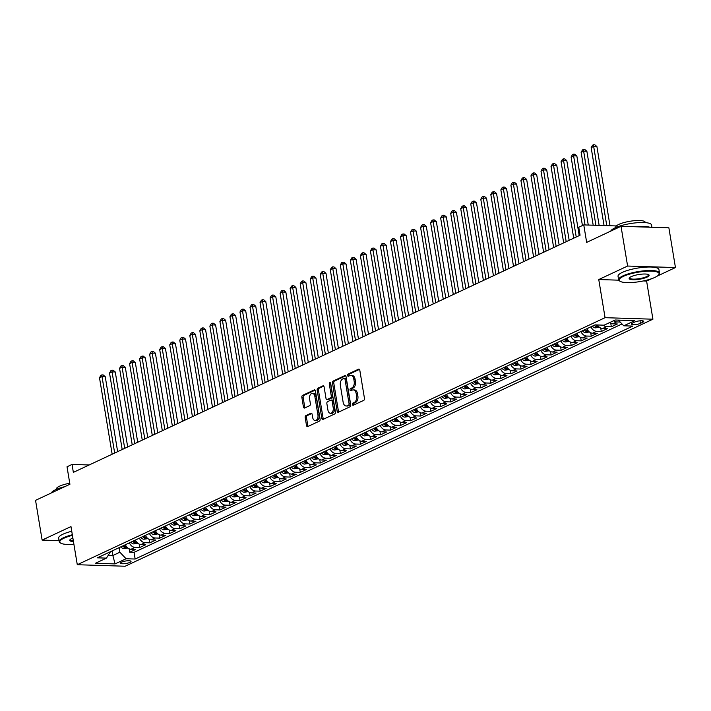 <?xml version="1.0" encoding="UTF-8"?>
<svg xmlns="http://www.w3.org/2000/svg" width="711" height="711" viewBox="0 0 711 711"><rect width="100%" height="100%" fill="white"/><g stroke="black" fill="none" stroke-linecap="round" stroke-linejoin="round"><path stroke-width="1.07" d="M352.398 404.488A1.138 0.711 -88.2 0 0 353.269 405.261L363.739 400.364A1.626 1.013 -88.2 0 0 364.459 398.338L359.81 370.262A1.626 1.013 -88.2 0 0 358.877 369.098A1.626 1.013 -88.2 0 0 358.566 369.16L348.106 374.057A1.138 0.711 -88.2 0 0 348.47 376.243L349.821 375.612A5.208 3.253 -88.2 0 1 350.816 375.399A5.208 3.253 -88.2 0 1 353.802 379.123L354.185 381.469A5.208 3.253 -88.2 0 1 351.865 387.93L350.505 388.57A1.138 0.711 -88.2 0 0 350.87 390.748L352.221 390.117A5.208 3.253 -88.2 0 1 353.216 389.904A5.208 3.253 -88.2 0 1 356.202 393.636L356.593 395.974A5.208 3.253 -88.2 0 1 354.265 402.444L352.914 403.075A1.138 0.711 -88.2 0 0 352.398 404.488M353.216 389.904L354.505 389.948A5.208 3.253 -88.2 0 1 357.491 393.672L357.882 396.018A5.208 3.253 -88.2 0 1 355.553 402.479L354.202 403.119A1.138 0.711 -88.2 0 0 353.847 404.986M359.446 369.4L349.403 374.102A1.138 0.711 -88.2 0 0 349.048 375.977M350.816 375.399L352.105 375.435A5.208 3.253 -88.2 0 1 355.091 379.167L355.482 381.505A5.208 3.253 -88.2 0 1 353.154 387.975L351.803 388.606A1.138 0.711 -88.2 0 0 351.447 390.481M129.926 562.383A5.306 1.253 170.6 0 0 131.028 561.379A5.306 1.253 170.6 0 0 127.393 560.792A5.306 1.253 170.6 0 0 121.652 562.117A5.306 1.253 170.6 0 0 120.559 563.112A5.306 1.253 170.6 0 0 124.194 563.707A5.306 1.253 170.6 0 0 129.926 562.383M305.926 415.571A1.626 1.013 -88.2 0 0 305.197 417.597L306.503 425.471A1.626 1.013 -88.2 0 0 307.436 426.636A1.626 1.013 -88.2 0 0 307.747 426.573L319.363 421.134A1.626 1.013 -88.2 0 0 320.092 419.108L315.444 391.032A1.626 1.013 -88.2 0 0 314.511 389.859A1.626 1.013 -88.2 0 0 314.2 389.93L302.575 395.369A1.626 1.013 -88.2 0 0 301.855 397.387L303.428 406.905A1.626 1.013 -88.2 0 0 304.361 408.07A1.626 1.013 -88.2 0 0 304.672 408.007L309.649 405.679A1.626 1.013 -88.2 0 0 310.369 403.652L309.587 398.933A4.355 2.72 -88.2 0 1 312.36 393.352A4.355 2.72 -88.2 0 1 314.857 396.471L317.924 414.957A4.355 2.72 -88.2 0 1 315.151 420.539A4.355 2.72 -88.2 0 1 312.653 417.428L312.138 414.344A1.626 1.013 -88.2 0 0 311.205 413.18A1.626 1.013 -88.2 0 0 310.894 413.242L305.926 415.571L307.214 415.615A1.626 1.013 -88.2 0 0 306.494 417.633L307.792 425.516A1.626 1.013 -88.2 0 0 308.165 426.378M657.302 276.055L675.45 267.558L627.609 266.038L621.023 226.302L586.664 242.389L583.767 224.907L578.754 227.253L580.069 235.208L73.357 472.38L72.042 464.434L67.021 466.78L69.918 484.262L35.55 500.348L42.127 540.084L59.066 540.618M627.609 266.038L598.76 279.539L605.07 317.684L77.286 564.721L70.976 526.575L42.127 540.084M337.13 411.136A1.626 1.013 -88.2 0 0 338.063 412.3A1.626 1.013 -88.2 0 0 338.374 412.229L349.999 406.79A1.626 1.013 -88.2 0 0 350.727 404.772L346.07 376.688A1.626 1.013 -88.2 0 0 345.137 375.524A1.626 1.013 -88.2 0 0 344.835 375.595L333.21 381.034A1.626 1.013 -88.2 0 0 332.481 383.051L337.13 411.136L338.427 411.171A1.626 1.013 -88.2 0 0 338.791 412.033M334.685 413.962L323.061 419.401A1.626 1.013 -88.2 0 1 322.75 419.463A1.626 1.013 -88.2 0 1 321.816 418.299L317.168 390.223A1.626 1.013 -88.2 0 1 317.897 388.197L322.865 385.877A1.626 1.013 -88.2 0 1 323.176 385.806A1.626 1.013 -88.2 0 1 324.109 386.971L325.994 398.364A1.626 1.013 -88.2 0 0 326.927 399.529A1.626 1.013 -88.2 0 0 327.238 399.458L330.535 397.911A1.626 1.013 -88.2 0 0 331.264 395.894L329.3 384.038A1.138 0.711 -88.2 0 1 330.686 383.389L335.405 411.945A1.626 1.013 -88.2 0 1 334.685 413.962M621.023 226.302L668.873 227.822L675.45 267.558M129.135 548.803L129.704 552.225L135.73 549.407L131.002 549.256L135.019 547.372A6.63 4.933 -115.1 0 1 129.384 542.857M139.169 544.102L139.738 547.523L145.764 544.706L141.036 544.555L145.053 542.68A6.63 4.933 -115.1 0 1 139.418 538.165M149.203 539.409L149.772 542.831L155.798 540.013L151.07 539.862L155.087 537.987A6.63 4.933 -115.1 0 1 149.452 533.463M159.237 534.708L159.806 538.129L165.832 535.312L161.104 535.17L165.121 533.286A6.63 4.933 -115.1 0 1 159.486 528.771M169.271 530.015L169.84 533.437L175.857 530.619L171.138 530.468L175.155 528.593A6.63 4.933 -115.1 0 1 169.52 524.069M179.305 525.313L179.874 528.744L185.891 525.927L181.172 525.776L185.189 523.891A6.63 4.933 -115.1 0 1 179.554 519.377M189.339 520.621L189.908 524.043L195.925 521.225L191.206 521.074L195.223 519.199A6.63 4.933 -115.1 0 1 189.588 514.675M199.373 515.928L199.942 519.35L205.959 516.533L201.24 516.382L205.257 514.497A6.63 4.933 -115.1 0 1 199.622 509.983M209.407 511.227L209.976 514.648L215.993 511.831L211.274 511.68L215.291 509.805A6.63 4.933 -115.1 0 1 209.656 505.29M219.441 506.534L220.01 509.956L226.027 507.139L221.308 506.987L225.325 505.112A6.63 4.933 -115.1 0 1 219.69 500.588M229.475 501.833L230.044 505.254L236.061 502.437L231.342 502.286L235.359 500.411A6.63 4.933 -115.1 0 1 229.724 495.896M239.509 497.14L240.078 500.562L246.095 497.744L241.376 497.593L245.393 495.718A6.63 4.933 -115.1 0 1 239.758 491.194M249.543 492.439L250.112 495.86L256.129 493.043L251.41 492.901L255.427 491.017A6.63 4.933 -115.1 0 1 249.792 486.502M259.577 487.746L260.146 491.168L266.163 488.35L261.444 488.199L265.461 486.324A6.63 4.933 -115.1 0 1 259.826 481.8M269.611 483.045L270.18 486.475L276.197 483.658L271.478 483.507L275.495 481.623A6.63 4.933 -115.1 0 1 269.86 477.108M279.645 478.352L280.214 481.774L286.231 478.956L281.512 478.805L285.529 476.93A6.63 4.933 -115.1 0 1 279.894 472.406M289.679 473.659L290.248 477.081L296.265 474.264L291.546 474.113L295.563 472.228A6.63 4.933 -115.1 0 1 289.928 467.714M299.713 468.958L300.282 472.38L306.299 469.562L301.58 469.411L305.597 467.536A6.63 4.933 -115.1 0 1 299.962 463.021M309.747 464.265L310.316 467.687L316.333 464.87L311.614 464.718L315.631 462.843A6.63 4.933 -115.1 0 1 309.996 458.319M319.781 459.564L320.35 462.985L326.367 460.168L321.648 460.017L325.665 458.142A6.63 4.933 -115.1 0 1 320.03 453.627M329.815 454.871L330.384 458.293L336.401 455.475L331.682 455.324L335.699 453.449A6.63 4.933 -115.1 0 1 330.064 448.925M339.849 450.17L340.418 453.6L346.435 450.774L341.715 450.632L345.733 448.748A6.63 4.933 -115.1 0 1 340.098 444.233M349.883 445.477L350.452 448.899L356.469 446.081L351.749 445.93L355.767 444.055A6.63 4.933 -115.1 0 1 350.132 439.531M359.917 440.784L360.486 444.206L366.503 441.389L361.783 441.238L365.801 439.354A6.63 4.933 -115.1 0 1 360.166 434.839M369.951 436.083L370.52 439.505L376.537 436.687L371.817 436.536L375.835 434.661A6.63 4.933 -115.1 0 1 370.2 430.137M379.985 431.39L380.554 434.812L386.571 431.995L381.851 431.844L385.869 429.959A6.63 4.933 -115.1 0 1 380.234 425.445M390.019 426.689L390.588 430.111L396.605 427.293L391.885 427.142L395.903 425.267A6.63 4.933 -115.1 0 1 390.268 420.752M400.053 421.996L400.622 425.418L406.639 422.601L401.919 422.45L405.937 420.574A6.63 4.933 -115.1 0 1 400.302 416.051M410.087 417.295L410.656 420.716L416.673 417.899L411.953 417.757L415.971 415.873A6.63 4.933 -115.1 0 1 410.336 411.358M420.121 412.602L420.69 416.024L426.707 413.207L421.987 413.055L426.005 411.18A6.63 4.933 -115.1 0 1 420.37 406.656M430.155 407.901L430.724 411.331L436.741 408.505L432.021 408.363L436.039 406.479A6.63 4.933 -115.1 0 1 430.404 401.964M440.189 403.208L440.758 406.63L446.775 403.812L442.055 403.661L446.073 401.786A6.63 4.933 -115.1 0 1 440.438 397.262M450.223 398.515L450.792 401.937L456.809 399.12L452.089 398.969L456.107 397.085A6.63 4.933 -115.1 0 1 450.472 392.57M460.257 393.814L460.826 397.236L466.843 394.418L462.123 394.267L466.14 392.392A6.63 4.933 -115.1 0 1 460.506 387.868M470.291 389.121L470.86 392.543L476.877 389.726L472.157 389.575L476.174 387.691A6.63 4.933 -115.1 0 1 470.54 383.176M480.325 384.42L480.894 387.842L486.911 385.024L482.191 384.873L486.208 382.998A6.63 4.933 -115.1 0 1 480.574 378.483M490.359 379.727L490.928 383.149L496.945 380.332L492.225 380.181L496.242 378.305A6.63 4.933 -115.1 0 1 490.608 373.782M500.393 375.026L500.962 378.448L506.979 375.63L502.259 375.488L506.276 373.604A6.63 4.933 -115.1 0 1 500.642 369.089M510.427 370.333L510.996 373.755L517.013 370.938L512.293 370.786L516.31 368.911A6.63 4.933 -115.1 0 1 510.676 364.387M520.461 365.632L521.03 369.062L527.047 366.245L522.327 366.094L526.344 364.21A6.63 4.933 -115.1 0 1 520.71 359.695M530.495 360.939L531.064 364.361L537.081 361.544L532.361 361.392L536.378 359.517A6.63 4.933 -115.1 0 1 530.744 354.993M540.529 356.247L541.098 359.668L547.115 356.851L542.395 356.7L546.412 354.816A6.63 4.933 -115.1 0 1 540.778 350.301M550.563 351.545L551.132 354.967L557.148 352.149L552.429 351.998L556.446 350.123A6.63 4.933 -115.1 0 1 550.812 345.599M560.597 346.852L561.166 350.274L567.182 347.457L562.463 347.306L566.48 345.43A6.63 4.933 -115.1 0 1 560.846 340.907M570.631 342.151L571.2 345.573L577.216 342.755L572.497 342.604L576.514 340.729A6.63 4.933 -115.1 0 1 570.88 336.214M580.665 337.458L581.234 340.88L587.25 338.063L582.531 337.912L586.548 336.036A6.63 4.933 -115.1 0 1 580.914 331.513M590.699 332.757L591.268 336.179L597.284 333.361L592.565 333.219L596.582 331.335A6.63 4.933 -115.1 0 1 590.948 326.82M600.733 328.064L601.302 331.486L607.318 328.669L602.599 328.518L606.616 326.642A6.63 4.933 -115.1 0 1 603.15 325.149M610.767 323.363L611.336 326.793L617.352 323.976L612.633 323.825A6.63 4.933 -115.1 0 1 609.549 322.634M634.612 322.083L632.408 323.114A5.137 1.209 170.6 0 0 631.341 324.083A5.137 1.209 170.6 0 0 634.87 324.651A5.137 1.209 170.6 0 0 640.424 323.372L642.628 322.341A5.137 1.209 170.6 0 0 643.695 321.372A5.137 1.209 170.6 0 0 640.176 320.794A5.137 1.209 170.6 0 0 634.612 322.083M605.07 317.684L652.92 319.203L125.136 566.24L77.286 564.721M129.704 552.225L134.041 552.358L135.143 559.033L632.826 326.091L623.769 325.798L618.339 320.11M135.143 559.033L126.087 558.748L115.058 563.912L95.398 563.29L106.437 558.126L97.38 557.833L595.063 324.891L604.119 325.176L615.157 320.012L634.807 320.634L623.769 325.798M620.196 322.056L616.65 321.941A6.63 4.933 -115.1 0 1 613.557 320.759M611.336 326.793L606.616 326.642M601.302 331.486L596.582 331.335M591.268 336.179L586.548 336.036M581.234 340.88L576.514 340.729M571.2 345.573L566.48 345.43M561.166 350.274L556.446 350.123M551.132 354.967L546.412 354.816M541.098 359.668L536.378 359.517M531.064 364.361L526.344 364.21M521.03 369.062L516.31 368.911M510.996 373.755L506.276 373.604M500.962 378.448L496.242 378.305M490.928 383.149L486.208 382.998M480.894 387.842L476.174 387.691M470.86 392.543L466.14 392.392M460.826 397.236L456.107 397.085M450.792 401.937L446.073 401.786M440.758 406.63L436.039 406.479M430.724 411.331L426.005 411.18M420.69 416.024L415.971 415.873M410.656 420.716L405.937 420.574M400.622 425.418L395.903 425.267M390.588 430.111L385.869 429.959M380.554 434.812L375.835 434.661M370.52 439.505L365.801 439.354M360.486 444.206L355.767 444.055M350.452 448.899L345.733 448.748M340.418 453.6L335.699 453.449M330.384 458.293L325.665 458.142M320.35 462.985L315.631 462.843M310.316 467.687L305.597 467.536M300.282 472.38L295.563 472.228M290.248 477.081L285.529 476.93M280.214 481.774L275.495 481.623M270.18 486.475L265.461 486.324M260.146 491.168L255.427 491.017M250.112 495.86L245.393 495.718M240.078 500.562L235.359 500.411M230.044 505.254L225.325 505.112M220.01 509.956L215.291 509.805M209.976 514.648L205.257 514.497M199.942 519.35L195.223 519.199M189.908 524.043L185.189 523.891M179.874 528.744L175.155 528.593M169.84 533.437L165.121 533.286M159.806 538.129L155.087 537.987M149.772 542.831L145.053 542.68M139.738 547.523L135.019 547.372M134.041 552.358L622.009 323.958M112.089 550.954L112.845 555.513L119.866 552.225L119.11 547.666M643.304 280.952L646.601 281.058L651.694 278.676M646.601 281.058L652.92 319.203M89.168 464.976L72.042 464.434M616.384 225.947L583.767 224.907M108.268 555.371L112.845 555.513L115.058 563.912M110.516 551.692L106.437 558.126M597.453 324.963A6.63 4.933 64.9 0 0 602.599 328.518M586.931 328.695A6.63 4.933 64.9 0 0 592.565 333.219M576.897 333.397A6.63 4.933 64.9 0 0 582.531 337.912M566.863 338.089A6.63 4.933 64.9 0 0 572.497 342.604M556.829 342.782A6.63 4.933 64.9 0 0 562.463 347.306M546.795 347.483A6.63 4.933 64.9 0 0 552.429 351.998M536.761 352.176A6.63 4.933 64.9 0 0 542.395 356.7M526.727 356.878A6.63 4.933 64.9 0 0 532.361 361.392M516.693 361.57A6.63 4.933 64.9 0 0 522.327 366.094M506.659 366.272A6.63 4.933 64.9 0 0 512.293 370.786M496.625 370.964A6.63 4.933 64.9 0 0 502.259 375.488M486.591 375.666A6.63 4.933 64.9 0 0 492.225 380.181M476.557 380.358A6.63 4.933 64.9 0 0 482.191 384.873M466.523 385.051A6.63 4.933 64.9 0 0 472.157 389.575M456.489 389.752A6.63 4.933 64.9 0 0 462.123 394.267M446.455 394.445A6.63 4.933 64.9 0 0 452.089 398.969M436.421 399.147A6.63 4.933 64.9 0 0 442.055 403.661M426.387 403.839A6.63 4.933 64.9 0 0 432.021 408.363M416.353 408.541A6.63 4.933 64.9 0 0 421.987 413.055M406.319 413.233A6.63 4.933 64.9 0 0 411.953 417.757M396.285 417.926A6.63 4.933 64.9 0 0 401.919 422.45M386.251 422.627A6.63 4.933 64.9 0 0 391.885 427.142M376.217 427.32A6.63 4.933 64.9 0 0 381.851 431.844M366.183 432.021A6.63 4.933 64.9 0 0 371.817 436.536M356.149 436.714A6.63 4.933 64.9 0 0 361.783 441.238M346.115 441.415A6.63 4.933 64.9 0 0 351.749 445.93M336.081 446.108A6.63 4.933 64.9 0 0 341.715 450.632M326.047 450.81A6.63 4.933 64.9 0 0 331.682 455.324M316.013 455.502A6.63 4.933 64.9 0 0 321.648 460.017M305.979 460.195A6.63 4.933 64.9 0 0 311.614 464.718M295.945 464.896A6.63 4.933 64.9 0 0 301.58 469.411M285.911 469.589A6.63 4.933 64.9 0 0 291.546 474.113M275.877 474.29A6.63 4.933 64.9 0 0 281.512 478.805M265.843 478.983A6.63 4.933 64.9 0 0 271.478 483.507M255.809 483.684A6.63 4.933 64.9 0 0 261.444 488.199M245.775 488.377A6.63 4.933 64.9 0 0 251.41 492.901M235.741 493.078A6.63 4.933 64.9 0 0 241.376 497.593M225.707 497.771A6.63 4.933 64.9 0 0 231.342 502.286M215.673 502.464A6.63 4.933 64.9 0 0 221.308 506.987M205.639 507.165A6.63 4.933 64.9 0 0 211.274 511.68M195.614 511.858A6.63 4.933 64.9 0 0 201.24 516.382M185.58 516.559A6.63 4.933 64.9 0 0 191.206 521.074M175.546 521.252A6.63 4.933 64.9 0 0 181.172 525.776M165.512 525.953A6.63 4.933 64.9 0 0 171.138 530.468M155.478 530.646A6.63 4.933 64.9 0 0 161.104 535.17M145.444 535.347A6.63 4.933 64.9 0 0 151.07 539.862M135.41 540.04A6.63 4.933 64.9 0 0 141.036 544.555M125.376 544.733A6.63 4.933 64.9 0 0 131.002 549.256M119.866 552.225L126.087 558.748M598.76 279.539L618.757 280.178M345.706 375.826L334.499 381.069A1.626 1.013 -88.2 0 0 333.779 383.096L338.427 411.171M348.55 405.119A1.138 0.711 -88.2 0 0 349.057 403.706L344.977 379.052A1.138 0.711 -88.2 0 0 344.106 378.288L342.684 378.954A5.208 3.253 -88.2 0 0 340.356 385.415L343.146 402.266A5.208 3.253 -88.2 0 0 346.133 405.999A5.208 3.253 -88.2 0 0 347.119 405.785L349.848 405.154A1.138 0.711 -88.2 0 0 350.354 403.741L349.057 403.706M345.404 378.323A1.138 0.711 -88.2 0 1 346.275 379.096L350.354 403.741M346.133 405.999L347.421 406.034A5.208 3.253 -88.2 0 0 348.417 405.83L347.119 405.785M349.848 405.154L348.417 405.83M323.745 386.109L319.186 388.242A1.626 1.013 -88.2 0 0 318.457 390.259L323.114 418.344A1.626 1.013 -88.2 0 0 323.478 419.206M327.922 399.484A1.626 1.013 -88.2 0 0 328.224 399.564A1.626 1.013 -88.2 0 0 328.535 399.502L331.833 397.956A1.626 1.013 -88.2 0 0 332.561 395.938L330.597 384.082L329.3 384.038M330.651 383.256A1.138 0.711 -88.2 0 0 330.597 384.082M327.949 410.176A4.355 2.72 -88.2 0 0 330.446 413.295A4.355 2.72 -88.2 0 0 333.219 407.714L332.144 401.2A1.626 1.013 -88.2 0 0 331.21 400.035A1.626 1.013 -88.2 0 0 330.899 400.097L327.602 401.644A1.626 1.013 -88.2 0 0 326.873 403.661L327.949 410.176M330.446 413.295L331.744 413.34A4.355 2.72 -88.2 0 0 334.517 407.75L333.219 407.714M332.197 400.142A1.626 1.013 -88.2 0 1 332.508 400.071A1.626 1.013 -88.2 0 1 333.441 401.235L334.517 407.75M311.774 413.482L307.214 415.615M315.151 420.539L316.439 420.583A4.355 2.72 -88.2 0 0 319.212 415.002L317.924 414.957M312.36 393.352L313.658 393.396A4.355 2.72 -88.2 0 1 316.155 396.516L319.212 415.002M315.08 390.17L303.873 395.414A1.626 1.013 -88.2 0 0 303.144 397.431L304.717 406.95A1.626 1.013 -88.2 0 0 305.09 407.812M610.011 225.743L596.902 146.546L593.667 146.439L591.161 147.612L604.057 225.556M606.776 225.636L593.667 146.439L593.543 144.76L594.831 144.804L596.902 146.546M591.161 147.612L592.539 145.231L593.543 144.76M654.92 277.379A20.228 4.773 170.6 0 0 658.688 274.819A20.228 4.773 170.6 0 0 647.525 271.184A20.228 4.773 170.6 0 0 623.369 276.375A20.228 4.773 170.6 0 0 619.974 281.227A20.228 4.773 170.6 0 0 635.412 282.205A20.228 4.773 170.6 0 0 654.92 277.379M619.974 281.227L619.423 280.854A20.726 4.888 -9.4 0 1 618.614 279.787A20.726 4.888 -9.4 0 1 622.898 275.886A20.726 4.888 -9.4 0 1 645.312 270.704A20.726 4.888 -9.4 0 1 659.506 273.015A20.726 4.888 -9.4 0 1 659.088 274.286L658.688 274.819M647.028 277.13A10.114 2.382 -9.4 0 1 634.95 279.725A10.114 2.382 -9.4 0 1 629.368 277.903A10.114 2.382 -9.4 0 1 631.252 276.623A10.114 2.382 -9.4 0 1 641.002 274.215A10.114 2.382 -9.4 0 1 648.725 274.704A10.114 2.382 -9.4 0 1 647.028 277.13M629.617 277.637A9.616 2.266 170.6 0 0 629.573 277.974A9.616 2.266 170.6 0 0 636.158 279.041A9.616 2.266 170.6 0 0 646.566 276.641A9.616 2.266 170.6 0 0 648.548 274.828A9.616 2.266 170.6 0 0 648.396 274.526M610.749 231.119A20.726 4.888 -9.4 0 1 614.953 227.893A20.726 4.888 -9.4 0 1 637.367 222.712A20.726 4.888 -9.4 0 1 651.56 225.023L651.934 227.289M636.674 226.8A20.726 4.888 -9.4 0 1 649.801 227.218M615.842 227.493L615.788 227.182A14.922 3.519 -9.4 0 1 618.872 224.374A14.922 3.519 -9.4 0 1 635.012 220.65A14.922 3.519 -9.4 0 1 645.233 222.312L645.286 222.614M618.614 279.787L618.037 276.286A20.726 4.888 -9.4 0 1 622.321 272.393A20.726 4.888 -9.4 0 1 644.735 267.212A20.726 4.888 -9.4 0 1 658.928 269.522L659.506 273.015M72.424 535.356A20.228 4.773 170.6 0 0 63.972 538.209A20.228 4.773 170.6 0 0 60.586 543.053A20.228 4.773 170.6 0 0 73.9 544.244M60.586 543.053L60.035 542.689A20.726 4.888 -9.4 0 1 59.226 541.613A20.726 4.888 -9.4 0 1 63.51 537.72A20.726 4.888 -9.4 0 1 72.326 534.752M73.455 541.569A10.114 2.382 -9.4 0 1 69.98 539.738A10.114 2.382 -9.4 0 1 71.864 538.458A10.114 2.382 -9.4 0 1 72.869 538.031M70.229 539.462A9.616 2.266 170.6 0 0 70.185 539.8A9.616 2.266 170.6 0 0 73.349 540.929M51.361 492.945A20.726 4.888 -9.4 0 1 55.565 489.719A20.726 4.888 -9.4 0 1 64.808 486.653M56.453 489.319L56.4 489.017A14.922 3.519 -9.4 0 1 59.484 486.208A14.922 3.519 -9.4 0 1 69.749 483.24M59.226 541.613L58.649 538.12A20.726 4.888 -9.4 0 1 62.932 534.219A20.726 4.888 -9.4 0 1 71.749 531.259M599.142 225.396L586.868 151.239L583.633 151.141L581.127 152.314L593.187 225.209M595.907 225.298L583.633 151.141L583.509 149.452L584.798 149.497L586.868 151.239M581.127 152.314L582.505 149.923L583.509 149.452M599.444 327.282L595.391 327.887A4.39 3.271 -115.1 0 1 592.441 326.118M588.273 225.049L576.834 155.94L573.599 155.833L571.093 157.007L582.433 225.529M594.343 325.229A4.39 3.271 64.9 0 0 596.298 326.767L597.498 326.207A4.39 3.271 -115.1 0 1 595.747 324.909M585.037 224.952L573.599 155.833L573.475 154.154L574.764 154.189L576.834 155.94M571.093 157.007L572.471 154.625L573.475 154.154M589.41 331.975L585.357 332.579A4.39 3.271 -115.1 0 1 582.407 330.819M579.207 235.608L566.8 160.633L563.565 160.535L561.059 161.708L573.715 238.176M584.309 329.922A4.39 3.271 64.9 0 0 586.264 331.459L587.464 330.899A4.39 3.271 -115.1 0 1 585.517 329.362M576.221 237.003L563.565 160.535L563.441 158.846L564.73 158.891L566.8 160.633M561.059 161.708L562.437 159.317L563.441 158.846M579.376 336.676L575.323 337.281A4.39 3.271 -115.1 0 1 572.373 335.512M569.173 240.3L556.766 165.334L553.531 165.228L551.025 166.401L563.681 242.869M574.275 334.623A4.39 3.271 64.9 0 0 576.23 336.161L577.43 335.592A4.39 3.271 -115.1 0 1 575.483 334.054M566.187 241.696L553.531 165.228L553.407 163.548L554.696 163.583L556.766 165.334M551.025 166.401L552.403 164.019L553.407 163.548M569.342 341.369L565.289 341.973A4.39 3.271 -115.1 0 1 562.339 340.205M559.139 245.002L546.732 170.027L543.497 169.929L540.991 171.102L553.647 247.57M564.241 339.316A4.39 3.271 64.9 0 0 566.196 340.853L567.396 340.293A4.39 3.271 -115.1 0 1 565.449 338.756M556.153 246.397L543.497 169.929L543.373 168.24L544.662 168.285L546.732 170.027M540.991 171.102L542.369 168.711L543.373 168.24M559.308 346.061L555.255 346.675A4.39 3.271 -115.1 0 1 552.305 344.906M549.105 249.694L536.698 174.728L533.463 174.622L530.957 175.795L543.613 252.263M554.207 344.017A4.39 3.271 64.9 0 0 556.162 345.555L557.362 344.986A4.39 3.271 -115.1 0 1 555.415 343.449M546.119 251.09L533.463 174.622L533.339 172.942L534.628 172.977L536.698 174.728M530.957 175.795L532.335 173.404L533.339 172.942M549.274 350.763L545.221 351.367A4.39 3.271 -115.1 0 1 542.271 349.599M539.071 254.387L526.664 179.421L523.429 179.314L520.923 180.496L533.579 256.964M544.173 348.71A4.39 3.271 64.9 0 0 546.128 350.247L547.328 349.688A4.39 3.271 -115.1 0 1 545.381 348.15M536.085 255.791L523.429 179.314L523.305 177.634L524.594 177.679L526.664 179.421M520.923 180.496L522.301 178.106L523.305 177.634M539.24 355.456L535.187 356.069A4.39 3.271 -115.1 0 1 532.237 354.3M529.037 259.088L516.63 184.113L513.395 184.016L510.889 185.189L523.545 261.657M534.139 353.403A4.39 3.271 64.9 0 0 536.094 354.949L537.294 354.38A4.39 3.271 -115.1 0 1 535.347 352.843M526.051 260.484L513.395 184.016L513.271 182.336L514.56 182.371L516.63 184.113M510.889 185.189L512.267 182.798L513.271 182.336M529.206 360.157L525.153 360.761A4.39 3.271 -115.1 0 1 522.203 358.993M519.003 263.781L506.596 188.815L503.361 188.708L500.855 189.881L513.511 266.358M524.105 358.104A4.39 3.271 64.9 0 0 526.06 359.642L527.26 359.082A4.39 3.271 -115.1 0 1 525.313 357.535M516.017 265.185L503.361 188.708L503.237 187.029L504.526 187.073L506.596 188.815M500.855 189.881L502.233 187.5L503.237 187.029M519.172 364.85L515.12 365.454A4.39 3.271 -115.1 0 1 512.169 363.694M508.969 268.482L496.562 193.508L493.327 193.41L490.821 194.583L503.477 271.051M514.071 362.797A4.39 3.271 64.9 0 0 516.026 364.343L517.226 363.774A4.39 3.271 -115.1 0 1 515.279 362.237M505.983 269.878L493.327 193.41L493.203 191.721L494.492 191.766L496.562 193.508M490.821 194.583L492.199 192.192L493.203 191.721M509.138 369.551L505.086 370.155A4.39 3.271 -115.1 0 1 502.135 368.387M498.935 273.175L486.528 198.209L483.293 198.102L480.787 199.276L493.443 275.752M504.037 367.498A4.39 3.271 64.9 0 0 505.992 369.036L507.192 368.476A4.39 3.271 -115.1 0 1 505.245 366.929M495.949 274.57L483.293 198.102L483.169 196.423L484.458 196.458L486.528 198.209M480.787 199.276L482.165 196.894L483.169 196.423M499.113 374.244L495.052 374.848A4.39 3.271 -115.1 0 1 492.101 373.088M488.901 277.877L476.494 202.902L473.259 202.804L470.753 203.977L483.409 280.445M494.003 372.191A4.39 3.271 64.9 0 0 495.958 373.728L497.158 373.168A4.39 3.271 -115.1 0 1 495.212 371.631M485.915 279.272L473.259 202.804L473.135 201.115L474.424 201.16L476.494 202.902M470.753 203.977L472.131 201.586L473.135 201.115M489.079 378.945L485.018 379.55A4.39 3.271 -115.1 0 1 482.067 377.781M478.867 282.569L466.46 207.603L463.225 207.496L460.719 208.67L473.375 285.138M483.969 376.892A4.39 3.271 64.9 0 0 485.924 378.43L487.124 377.861A4.39 3.271 -115.1 0 1 485.178 376.323M475.881 283.965L463.225 207.496L463.101 205.817L464.39 205.852L466.46 207.603M460.719 208.67L462.097 206.288L463.101 205.817M479.045 383.638L474.984 384.242A4.39 3.271 -115.1 0 1 472.033 382.474M468.833 287.271L456.426 212.296L453.191 212.198L450.685 213.371L463.341 289.839M473.935 381.585A4.39 3.271 64.9 0 0 475.89 383.122L477.09 382.562A4.39 3.271 -115.1 0 1 475.144 381.025M465.847 288.666L453.191 212.198L453.067 210.509L454.365 210.554L456.426 212.296M450.685 213.371L452.063 210.98L453.067 210.509M469.011 388.33L464.95 388.944A4.39 3.271 -115.1 0 1 461.999 387.175M458.799 291.963L446.392 216.997L443.157 216.891L440.651 218.064L453.307 294.532M463.901 386.277A4.39 3.271 64.9 0 0 465.856 387.824L467.056 387.255A4.39 3.271 -115.1 0 1 465.11 385.718M455.813 293.359L443.157 216.891L443.033 215.211L444.331 215.246L446.392 216.997M440.651 218.064L442.029 215.673L443.033 215.211M458.977 393.032L454.916 393.636A4.39 3.271 -115.1 0 1 451.965 391.868M448.765 296.656L436.358 221.69L433.123 221.583L430.617 222.765L443.273 299.233M453.867 390.979A4.39 3.271 64.9 0 0 455.822 392.516L457.022 391.957A4.39 3.271 -115.1 0 1 455.076 390.419M445.779 298.06L433.123 221.583L432.999 219.903L434.297 219.948L436.358 221.69M430.617 222.765L431.995 220.374L432.999 219.903M448.943 397.725L444.882 398.329A4.39 3.271 -115.1 0 1 441.931 396.569M438.731 301.357L426.324 226.382L423.089 226.285L420.583 227.458L433.239 303.926M443.833 395.671A4.39 3.271 64.9 0 0 445.788 397.218L446.988 396.649A4.39 3.271 -115.1 0 1 445.042 395.112M435.745 302.753L423.089 226.285L422.965 224.596L424.263 224.64L426.324 226.382M420.583 227.458L421.961 225.067L422.965 224.596M438.909 402.426L434.848 403.03A4.39 3.271 -115.1 0 1 431.897 401.262M428.697 306.05L416.291 231.084L413.055 230.977L410.549 232.15L423.205 308.627M433.799 400.373A4.39 3.271 64.9 0 0 435.754 401.911L436.954 401.351A4.39 3.271 -115.1 0 1 435.008 399.804M425.72 307.454L413.055 230.977L412.931 229.298L414.229 229.342L416.291 231.084M410.549 232.15L411.927 229.769L412.931 229.298M428.875 407.119L424.814 407.723A4.39 3.271 -115.1 0 1 421.863 405.963M418.663 310.751L406.257 235.776L403.021 235.679L400.515 236.852L413.171 313.32M423.765 405.066A4.39 3.271 64.9 0 0 425.72 406.603L426.92 406.043A4.39 3.271 -115.1 0 1 424.974 404.506M415.686 312.147L403.021 235.679L402.897 233.99L404.195 234.035L406.257 235.776M400.515 236.852L401.893 234.461L402.897 233.99M418.841 411.82L414.78 412.424A4.39 3.271 -115.1 0 1 411.829 410.656M408.629 315.444L396.223 240.478L392.987 240.371L390.481 241.544L403.137 318.021M413.731 409.767A4.39 3.271 64.9 0 0 415.686 411.305L416.886 410.745A4.39 3.271 -115.1 0 1 414.94 409.198M405.652 316.839L392.987 240.371L392.863 238.692L394.161 238.727L396.223 240.478M390.481 241.544L391.859 239.163L392.863 238.692M408.807 416.513L404.746 417.117A4.39 3.271 -115.1 0 1 401.795 415.357M398.595 320.146L386.189 245.171L382.953 245.073L380.447 246.246L393.103 322.714M403.697 414.46A4.39 3.271 64.9 0 0 405.652 415.997L406.852 415.437A4.39 3.271 -115.1 0 1 404.906 413.9M395.618 321.541L382.953 245.073L382.829 243.384L384.127 243.429L386.189 245.171M380.447 246.246L381.825 243.855L382.829 243.384M398.773 421.214L394.712 421.819A4.39 3.271 -115.1 0 1 391.761 420.05M388.562 324.838L376.155 249.872L372.92 249.765L370.413 250.939L383.069 327.407M393.663 419.161A4.39 3.271 64.9 0 0 395.618 420.699L396.818 420.13A4.39 3.271 -115.1 0 1 394.872 418.592M385.584 326.233L372.92 249.765L372.795 248.086L374.093 248.121L376.155 249.872M370.413 250.939L371.791 248.557L372.795 248.086M388.739 425.907L384.678 426.511A4.39 3.271 -115.1 0 1 381.727 424.743M378.528 329.54L366.121 254.565L362.886 254.467L360.379 255.64L373.035 332.108M383.629 423.854A4.39 3.271 64.9 0 0 385.584 425.391L386.784 424.831A4.39 3.271 -115.1 0 1 384.838 423.294M375.55 330.935L362.886 254.467L362.761 252.778L364.059 252.823L366.121 254.565M360.379 255.64L361.757 253.249L362.761 252.778M378.705 430.599L374.644 431.213A4.39 3.271 -115.1 0 1 371.693 429.444M368.494 334.232L356.087 259.266L352.852 259.16L350.345 260.333L363.001 336.801M373.595 428.546A4.39 3.271 64.9 0 0 375.55 430.093L376.75 429.524A4.39 3.271 -115.1 0 1 374.804 427.986M365.516 335.628L352.852 259.16L352.727 257.48L354.025 257.515L356.087 259.266M350.345 260.333L351.723 257.942L352.727 257.48M368.671 435.301L364.61 435.905A4.39 3.271 -115.1 0 1 361.659 434.137M358.46 338.925L346.053 263.959L342.818 263.852L340.311 265.034L352.967 341.502M363.561 433.248A4.39 3.271 64.9 0 0 365.516 434.785L366.716 434.225A4.39 3.271 -115.1 0 1 364.77 432.679M355.482 340.329L342.818 263.852L342.693 262.172L343.991 262.217L346.053 263.959M340.311 265.034L341.689 262.643L342.693 262.172M358.637 439.993L354.576 440.598A4.39 3.271 -115.1 0 1 351.625 438.838M348.426 343.626L336.019 268.651L332.784 268.554L330.277 269.727L342.933 346.195M353.527 437.94A4.39 3.271 64.9 0 0 355.482 439.487L356.682 438.918A4.39 3.271 -115.1 0 1 354.736 437.381M345.448 345.022L332.784 268.554L332.659 266.865L333.957 266.909L336.019 268.651M330.277 269.727L331.655 267.336L332.659 266.865M348.603 444.695L344.542 445.299A4.39 3.271 -115.1 0 1 341.591 443.531M338.392 348.319L325.985 273.353L322.75 273.246L320.243 274.419L332.899 350.896M343.493 442.642A4.39 3.271 64.9 0 0 345.448 444.179L346.648 443.62A4.39 3.271 -115.1 0 1 344.702 442.073M335.414 349.714L322.75 273.246L322.625 271.566L323.923 271.611L325.985 273.353M320.243 274.419L321.621 272.037L322.625 271.566M338.569 449.388L334.508 449.992A4.39 3.271 -115.1 0 1 331.557 448.232M328.358 353.02L315.951 278.045L312.716 277.948L310.209 279.121L322.865 355.589M333.459 447.335A4.39 3.271 64.9 0 0 335.414 448.872L336.614 448.312A4.39 3.271 -115.1 0 1 334.668 446.775M325.38 354.416L312.716 277.948L312.591 276.259L313.889 276.303L315.951 278.045M310.209 279.121L311.587 276.73L312.591 276.259M328.535 454.089L324.474 454.693A4.39 3.271 -115.1 0 1 321.523 452.925M318.324 357.713L305.917 282.747L302.682 282.64L300.175 283.813L312.831 360.281M323.425 452.036A4.39 3.271 64.9 0 0 325.38 453.574L326.58 453.005A4.39 3.271 -115.1 0 1 324.634 451.467M315.346 359.108L302.682 282.64L302.557 280.961L303.855 280.996L305.917 282.747M300.175 283.813L301.553 281.432L302.557 280.961M318.501 458.782L314.44 459.386A4.39 3.271 -115.1 0 1 311.489 457.626M308.29 362.414L295.883 287.44L292.648 287.342L290.141 288.515L302.797 364.983M313.391 456.729A4.39 3.271 64.9 0 0 315.346 458.266L316.546 457.706A4.39 3.271 -115.1 0 1 314.6 456.169M305.312 363.81L292.648 287.342L292.523 285.653L293.821 285.698L295.883 287.44M290.141 288.515L291.519 286.124L292.523 285.653M308.467 463.483L304.406 464.087A4.39 3.271 -115.1 0 1 301.455 462.319M298.256 367.107L285.849 292.141L282.614 292.034L280.107 293.208L292.763 369.676M303.357 461.43A4.39 3.271 64.9 0 0 305.312 462.968L306.512 462.399A4.39 3.271 -115.1 0 1 304.566 460.861M295.278 368.502L282.614 292.034L282.489 290.355L283.787 290.39L285.849 292.141M280.107 293.208L281.485 290.826L282.489 290.355M298.433 468.176L294.372 468.78A4.39 3.271 -115.1 0 1 291.421 467.011M288.222 371.809L275.815 296.834L272.58 296.727L270.073 297.909L282.729 374.377M293.323 466.123A4.39 3.271 64.9 0 0 295.278 467.66L296.478 467.1A4.39 3.271 -115.1 0 1 294.532 465.563M285.244 373.204L272.58 296.727L272.455 295.047L273.753 295.092L275.815 296.834M270.073 297.909L271.451 295.518L272.455 295.047M288.399 472.868L284.338 473.482A4.39 3.271 -115.1 0 1 281.387 471.713M278.188 376.501L265.781 301.526L262.546 301.428L260.039 302.602L272.695 379.07M283.289 470.815A4.39 3.271 64.9 0 0 285.244 472.362L286.444 471.793A4.39 3.271 -115.1 0 1 284.498 470.255M275.21 377.897L262.546 301.428L262.421 299.749L263.719 299.784L265.781 301.526M260.039 302.602L261.417 300.211L262.421 299.749M278.365 477.57L274.304 478.174A4.39 3.271 -115.1 0 1 271.353 476.406M268.154 381.194L255.747 306.228L252.512 306.121L250.005 307.294L262.661 383.771M273.255 475.517A4.39 3.271 64.9 0 0 275.21 477.054L276.41 476.494A4.39 3.271 -115.1 0 1 274.464 474.948M265.176 382.598L252.512 306.121L252.387 304.441L253.685 304.486L255.747 306.228M250.005 307.294L251.383 304.912L252.387 304.441M268.331 482.262L264.27 482.867A4.39 3.271 -115.1 0 1 261.319 481.107M258.129 385.895L245.713 310.92L242.478 310.823L239.971 311.996L252.627 388.464M263.221 480.209A4.39 3.271 64.9 0 0 265.176 481.756L266.376 481.187A4.39 3.271 -115.1 0 1 264.43 479.649M255.142 387.291L242.478 310.823L242.353 309.134L243.651 309.178L245.713 310.92M239.971 311.996L241.349 309.605L242.353 309.134M258.297 486.964L254.236 487.568A4.39 3.271 -115.1 0 1 251.285 485.8M248.095 390.588L235.679 315.622L232.444 315.515L229.937 316.688L242.593 393.165M253.187 484.911A4.39 3.271 64.9 0 0 255.142 486.448L256.342 485.889A4.39 3.271 -115.1 0 1 254.396 484.342M245.108 391.983L232.444 315.515L232.319 313.835L233.617 313.88L235.679 315.622M229.937 316.688L231.315 314.306L232.319 313.835M248.263 491.657L244.202 492.261A4.39 3.271 -115.1 0 1 241.251 490.501M238.061 395.289L225.645 320.314L222.41 320.217L219.903 321.39L232.559 397.858M243.153 489.603A4.39 3.271 64.9 0 0 245.108 491.141L246.308 490.581A4.39 3.271 -115.1 0 1 244.362 489.044M235.074 396.685L222.41 320.217L222.285 318.528L223.583 318.572L225.645 320.314M219.903 321.39L221.281 318.999L222.285 318.528M238.229 496.358L234.168 496.962A4.39 3.271 -115.1 0 1 231.217 495.194M228.027 399.982L215.611 325.016L212.376 324.909L209.869 326.082L222.525 402.55M233.119 494.305A4.39 3.271 64.9 0 0 235.074 495.843L236.274 495.274A4.39 3.271 -115.1 0 1 234.328 493.736M225.04 401.377L212.376 324.909L212.251 323.229L213.549 323.265L215.611 325.016M209.869 326.082L211.247 323.701L212.251 323.229M228.195 501.051L224.134 501.655A4.39 3.271 -115.1 0 1 221.183 499.886M217.993 404.683L205.577 329.708L202.342 329.611L199.835 330.784L212.491 407.252M223.085 498.998A4.39 3.271 64.9 0 0 225.04 500.535L226.24 499.975A4.39 3.271 -115.1 0 1 224.294 498.438M215.006 406.079L202.342 329.611L202.217 327.922L203.515 327.967L205.577 329.708M199.835 330.784L201.213 328.393L202.217 327.922M218.161 505.743L214.1 506.356A4.39 3.271 -115.1 0 1 211.149 504.588M207.959 409.376L195.543 334.41L192.308 334.303L189.801 335.476L202.466 411.945M213.051 503.699A4.39 3.271 64.9 0 0 215.006 505.237L216.206 504.668A4.39 3.271 -115.1 0 1 214.26 503.13M204.972 410.771L192.308 334.303L192.183 332.624L193.481 332.659L195.543 334.41M189.801 335.476L191.179 333.086L192.183 332.624M208.127 510.445L204.066 511.049A4.39 3.271 -115.1 0 1 201.115 509.28M197.925 414.069L185.509 339.103L182.274 338.996L179.767 340.178L192.432 416.646M203.017 508.392A4.39 3.271 64.9 0 0 204.972 509.929L206.172 509.369A4.39 3.271 -115.1 0 1 204.226 507.832M194.938 415.473L182.274 338.996L182.149 337.316L183.447 337.361L185.509 339.103M179.767 340.178L181.145 337.787L182.149 337.316M198.093 515.137L194.032 515.751A4.39 3.271 -115.1 0 1 191.081 513.982M187.891 418.77L175.475 343.795L172.24 343.697L169.733 344.871L182.398 421.339M192.983 513.084A4.39 3.271 64.9 0 0 194.938 514.631L196.138 514.062A4.39 3.271 -115.1 0 1 194.192 512.524M184.904 420.165L172.24 343.697L172.115 342.018L173.413 342.053L175.475 343.795M169.733 344.871L171.111 342.48L172.115 342.018M188.06 519.839L183.998 520.443A4.39 3.271 -115.1 0 1 181.047 518.675M177.857 423.463L165.441 348.497L162.206 348.39L159.699 349.563L172.364 426.04M182.949 517.786A4.39 3.271 64.9 0 0 184.904 519.323L186.113 518.763A4.39 3.271 -115.1 0 1 184.158 517.217M174.87 424.867L162.206 348.39L162.081 346.71L163.379 346.755L165.441 348.497M159.699 349.563L161.077 347.181L162.081 346.71M178.026 524.531L173.964 525.136A4.39 3.271 -115.1 0 1 171.013 523.376M167.823 428.164L155.407 353.189L152.172 353.091L149.666 354.265L162.33 430.733M172.924 522.478A4.39 3.271 64.9 0 0 174.87 524.025L176.079 523.456A4.39 3.271 -115.1 0 1 174.124 521.918M164.836 429.56L152.172 353.091L152.047 351.403L153.345 351.447L155.407 353.189M149.666 354.265L151.043 351.874L152.047 351.403M167.992 529.233L163.93 529.837A4.39 3.271 -115.1 0 1 160.979 528.069M157.789 432.857L145.373 357.891L142.138 357.784L139.632 358.957L152.296 435.434M162.89 527.18A4.39 3.271 64.9 0 0 164.836 528.717L166.045 528.157A4.39 3.271 -115.1 0 1 164.09 526.611M154.802 434.252L142.138 357.784L142.013 356.104L143.311 356.14L145.373 357.891M139.632 358.957L141.009 356.575L142.013 356.104M157.958 533.925L153.896 534.53A4.39 3.271 -115.1 0 1 150.945 532.77M147.755 437.558L135.339 362.583L132.104 362.486L129.598 363.659L142.262 440.127M152.856 531.872A4.39 3.271 64.9 0 0 154.802 533.41L156.011 532.85A4.39 3.271 -115.1 0 1 154.056 531.313M144.768 438.954L132.104 362.486L131.979 360.797L133.277 360.841L135.339 362.583M129.598 363.659L130.975 361.268L131.979 360.797M147.924 538.627L143.862 539.231A4.39 3.271 -115.1 0 1 140.911 537.463M137.721 442.251L125.305 367.285L122.07 367.178L119.564 368.351L132.228 444.819M142.822 536.574A4.39 3.271 64.9 0 0 144.768 538.111L145.977 537.543A4.39 3.271 -115.1 0 1 144.022 536.005M134.734 443.646L122.07 367.178L121.945 365.498L123.243 365.534L125.305 367.285M119.564 368.351L120.941 365.969L121.945 365.498M137.89 543.32L133.828 543.924A4.39 3.271 -115.1 0 1 130.877 542.155M127.687 446.952L115.271 371.977L112.036 371.88L109.53 373.053L122.194 449.521M132.788 541.267A4.39 3.271 64.9 0 0 134.734 542.804L135.943 542.244A4.39 3.271 -115.1 0 1 133.988 540.707M124.701 448.348L112.036 371.88L111.911 370.191L113.209 370.235L115.271 371.977M109.53 373.053L110.907 370.662L111.911 370.191M127.856 548.012L123.794 548.625A4.39 3.271 -115.1 0 1 120.843 546.857M117.653 451.645L105.237 376.679L102.002 376.572L99.496 377.745L112.16 454.213M122.754 545.968A4.39 3.271 64.9 0 0 124.701 547.506L125.909 546.937A4.39 3.271 -115.1 0 1 123.954 545.399M114.667 453.04L102.002 376.572L101.877 374.893L103.175 374.928L105.237 376.679M99.496 377.745L100.882 375.355L101.877 374.893M612.633 323.825L616.65 321.941M642.38 320.794L642.628 322.341M639.998 320.812L640.424 323.372M355.553 402.479L354.265 402.444M357.882 396.018L356.593 395.974M357.491 393.672L356.202 393.636M351.803 388.606L350.505 388.57M353.154 387.975L351.865 387.93M355.482 381.505L354.185 381.469M355.091 379.167L353.802 379.123M349.403 374.102L348.106 374.057M359.188 369.178L358.566 369.16M354.202 403.119L352.914 403.075M333.779 383.096L332.481 383.051M334.499 381.069L333.21 381.034M345.448 375.612L344.835 375.595M346.275 379.096L344.977 379.052M323.114 418.344L321.816 418.299M318.457 390.259L317.168 390.223M319.186 388.242L317.897 388.197M323.487 385.895L322.865 385.877M328.535 399.502L327.238 399.458M331.833 397.956L330.535 397.911M332.561 395.938L331.264 395.894M333.441 401.235L332.144 401.2M311.516 413.26L310.894 413.242M316.155 396.516L314.857 396.471M304.717 406.95L303.428 406.905M303.144 397.431L301.855 397.387M303.873 395.414L302.575 395.369M314.813 389.948L314.2 389.93M307.792 425.516L306.503 425.471M306.494 417.633L305.197 417.597M595.48 327.878L598.538 326.447M596.04 325.22L596.298 326.767M585.446 332.57L588.504 331.139M586.006 329.922L586.264 331.459M575.412 337.272L578.47 335.832M575.972 334.614L576.23 336.161M565.378 341.964L568.436 340.533M565.938 339.316L566.196 340.853M555.344 346.666L558.411 345.226M555.904 344.008L556.162 345.555M545.31 351.358L548.377 349.928M545.87 348.71L546.128 350.247M535.276 356.06L538.343 354.62M535.836 353.403L536.094 354.949M525.242 360.753L528.309 359.322M525.802 358.104L526.06 359.642M515.208 365.445L518.275 364.014M515.768 362.797L516.026 364.343M505.174 370.147L508.241 368.716M505.734 367.489L505.992 369.036M495.14 374.839L498.207 373.408M495.7 372.191L495.958 373.728M485.106 379.541L488.173 378.101M485.666 376.883L485.924 378.43M475.072 384.233L478.139 382.802M475.632 381.585L475.89 383.122M465.038 388.935L468.105 387.495M465.598 386.277L465.856 387.824M455.004 393.627L458.071 392.196M455.564 390.979L455.822 392.516M444.97 398.32L448.037 396.889M445.53 395.671L445.788 397.218M434.936 403.021L438.003 401.591M435.496 400.373L435.754 401.911M424.902 407.714L427.969 406.283M425.462 405.066L425.72 406.603M414.869 412.416L417.935 410.985M415.428 409.758L415.686 411.305M404.835 417.108L407.901 415.677M405.394 414.46L405.652 415.997M394.801 421.81L397.867 420.37M395.36 419.152L395.618 420.699M384.767 426.502L387.833 425.071M385.326 423.854L385.584 425.391M374.733 431.204L377.799 429.764M375.292 428.546L375.55 430.093M364.699 435.896L367.765 434.465M365.258 433.248L365.516 434.785M354.665 440.589L357.731 439.158M355.224 437.94L355.482 439.487M344.631 445.29L347.697 443.86M345.19 442.642L345.448 444.179M334.597 449.983L337.663 448.552M335.157 447.335L335.414 448.872M324.563 454.685L327.629 453.254M325.123 452.027L325.38 453.574M314.529 459.377L317.595 457.946M315.089 456.729L315.346 458.266M304.495 464.079L307.561 462.639M305.055 461.421L305.312 462.968M294.461 468.771L297.527 467.34M295.021 466.123L295.278 467.66M284.427 473.473L287.493 472.033M284.987 470.815L285.244 472.362M274.393 478.165L277.459 476.734M274.953 475.517L275.21 477.054M264.359 482.858L267.425 481.427M264.919 480.209L265.176 481.756M254.325 487.559L257.391 486.128M254.885 484.911L255.142 486.448M244.291 492.252L247.357 490.821M244.851 489.603L245.108 491.141M234.257 496.953L237.323 495.523M234.817 494.296L235.074 495.843M224.223 501.646L227.289 500.215M224.783 498.998L225.04 500.535M214.189 506.348L217.255 504.908M214.749 503.69L215.006 505.237M204.155 511.04L207.221 509.609M204.715 508.392L204.972 509.929M194.121 515.742L197.187 514.302M194.681 513.084L194.938 514.631M184.087 520.434L187.153 519.003M184.647 517.786L184.904 519.323M174.053 525.127L177.119 523.696M174.613 522.478L174.87 524.025M164.019 529.828L167.085 528.397M164.579 527.171L164.836 528.717M153.985 534.521L157.051 533.09M154.545 531.872L154.802 533.41M143.951 539.222L147.017 537.783M144.511 536.565L144.768 538.111M133.917 543.915L136.983 542.484M134.477 541.267L134.734 542.804M123.883 548.616L126.949 547.177M124.443 545.959L124.701 547.506M345.617 378.279L344.328 378.234M328.224 399.564L326.927 399.529M332.508 400.071L331.21 400.035"/></g></svg>
